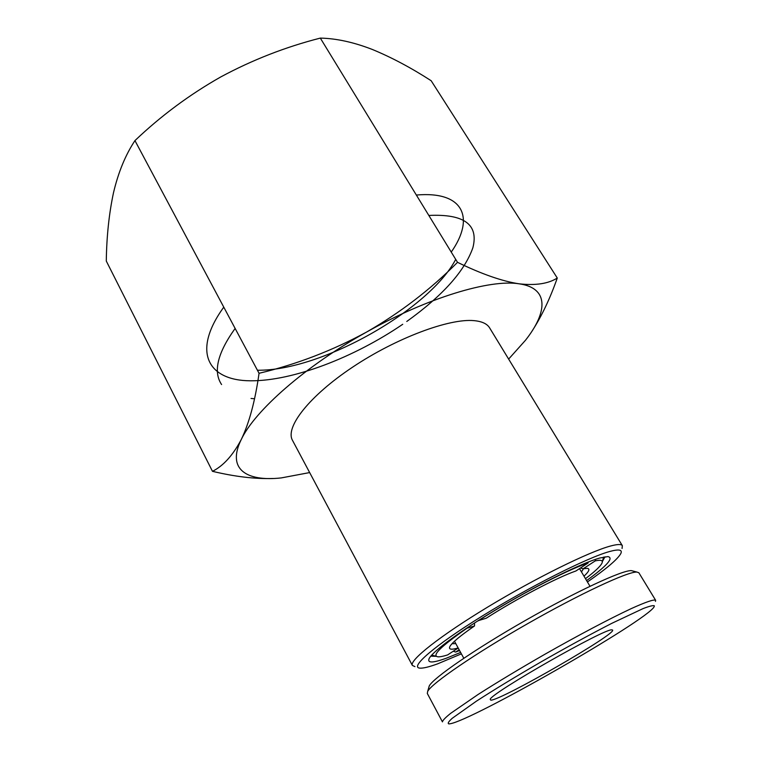 <?xml version="1.0" encoding="UTF-8"?>
<svg xmlns="http://www.w3.org/2000/svg" width="762" height="762" viewBox="0 0 762 762"><rect width="100%" height="100%" fill="white"/><g stroke="black" fill="none" stroke-linecap="round" stroke-linejoin="round"><path stroke-width="1.14" d="M458.162 647.957C451.228 649.986 448.456 649.519 449.866 646.547C451.999 642.68 460.219 635.813 474.516 625.964L466.115 628.488M474.516 625.964L474.536 622.973M466.354 628.669C440.884 646.395 431.416 655.777 437.959 656.815C439.969 656.949 443.189 656.32 447.608 654.929L458.191 648.005M459.153 649.776L455.647 652.072L453.266 651.224M580.434 568.004L583.14 568.795L587.016 568.319C590.283 568.623 589.283 571.243 583.997 576.177M595.522 559.346L595.246 560.889L583.14 568.795M478.041 620.725L486.261 618.201C516.112 598.989 557.117 577.472 575.891 570.986L588.102 562.994L588.283 562.004M455.781 643.614L451.98 643.738M436.378 656.349L431.721 655.091M459.553 650.5L455.647 652.072M583.521 568.709L581.473 571.919M603.599 557.051L602.313 561.699M595.246 560.889C601.104 559.603 603.323 560.413 601.904 563.299C600.161 566.595 594.684 571.719 585.483 578.672M478.184 620.839C514.683 597.179 566.08 570.252 588.102 562.994M490.823 700.183L490.195 699.287C491.585 692.81 605.59 627.774 611.876 629.879L612.496 630.003C618.43 632.803 501.291 700.307 490.823 700.183M449.885 723.795C471.421 720.957 646.357 620.849 654.072 606.885L654.368 605.857C653.282 605.209 649.5 606.123 643.014 608.619L611.896 623.287C590.807 634.098 567.395 646.852 541.668 661.549C516.179 676.304 494.386 689.543 476.288 701.25L452.295 718.242C448.485 721.652 447.361 723.538 448.923 723.9L449.885 723.795M655.453 601.38L655.634 600.285C654.025 599.189 645.862 601.99 631.127 608.667C610.162 618.468 578.272 635.289 545.087 654.148C519.751 668.693 497.443 682.123 478.155 694.43L450.656 713.346C445.341 717.633 442.608 720.481 442.446 721.881L427.301 693.439L427.692 691.363C431.768 683.352 474.964 653.691 527.685 623.649C580.377 593.569 627.898 571.481 636.87 572.052L638.861 572.767L655.634 600.285M633.165 571.081L631.393 570.624C622.487 570.024 576.51 591.264 525.742 620.249C474.955 649.195 433.273 677.951 429.254 685.924L428.749 687.676M460.61 652.434L446.161 658.273C432.768 663.092 427.101 663.178 429.158 658.53C432.911 651.024 462.515 629.383 501.577 606.314C540.591 583.263 581.949 563.061 599.589 558.06L607.866 556.593C614.086 557.784 607 565.775 586.607 580.568M430.797 656.158L436.293 656.32M587.435 581.968C606.39 568.823 617.496 559.384 620.773 553.641C622.716 549.669 618.992 548.964 609.6 551.517C587.597 557.508 529.676 586.626 481.946 616.22C434.073 645.843 409.137 667.722 420.043 668.141C423.377 668.331 429.244 666.902 437.645 663.835L461.391 653.863M414.938 666.617L412.375 665.426C409.07 660.511 439.779 636.06 487.642 607.104C535.41 578.168 589.245 551.659 610.591 546.002C617.449 544.163 621.363 544.049 622.344 545.668L622.068 548.469M622.344 545.668L489.614 327.87C487.118 323.764 481.908 321.354 473.993 320.64C449.313 318.249 396.192 338.033 352.749 367.055C309.182 396.04 284.94 427.32 292.475 440.312L412.375 665.426M259.051 373.294C255.175 400.831 249.25 422.891 241.278 439.483C232.924 455.285 223.323 465.896 212.474 471.326L106.289 261.042C106.632 236.43 109.033 213.665 113.49 192.757C118.291 172.364 125.444 154.981 134.95 140.599C161.001 115.805 189.605 94.583 220.77 76.933C252.384 59.912 285.569 46.968 320.316 38.1C336.337 38.433 353.663 42.215 372.285 49.444C391.478 57.35 411.099 67.78 431.159 80.724L557.279 278.035C548.345 283.721 535.629 285.655 519.122 283.816C502.291 281.273 481.755 274.11 457.514 262.328C430.663 289.379 400.383 312.601 366.665 332.013C332.394 350.634 296.523 364.398 259.051 373.294L134.95 140.599M457.514 262.328L320.316 38.1M532.162 330.918C541.734 316.087 550.107 298.456 557.279 278.035M212.474 471.326C234.982 476.698 255.241 479.088 273.253 478.488M508.635 359.083L525.437 340.319C547.983 311.791 548.945 287.969 519.122 283.816C490.061 279.025 427.663 297.628 366.665 332.013C305.486 365.97 254.775 410.718 241.278 439.483C226.695 468.859 245.831 481.841 281.254 477.917L309.658 472.573M602.332 561.623L604.99 556.803M257.413 370.227C321.783 371.199 429.997 308.839 455.705 259.385M451.237 252.079C474.812 218.561 464.496 190.776 416.338 195.043M223.771 307.153C191.338 351.949 208.055 380.676 250.584 380.8C293.218 381.095 354.835 357.045 402.736 324.279M406.765 321.478C442.608 295.742 464.649 271.167 472.869 247.764C478.831 224.552 464.153 213.779 428.825 215.446M235.125 328.441C217.494 353.063 212.989 371.761 221.59 384.543M251.031 398.469L254.518 398.745M579.511 568.614L589.988 586.273M454.485 641.242L463.801 658.254M429.254 685.924L427.692 691.363M631.393 570.624L636.87 572.052"/></g></svg>
